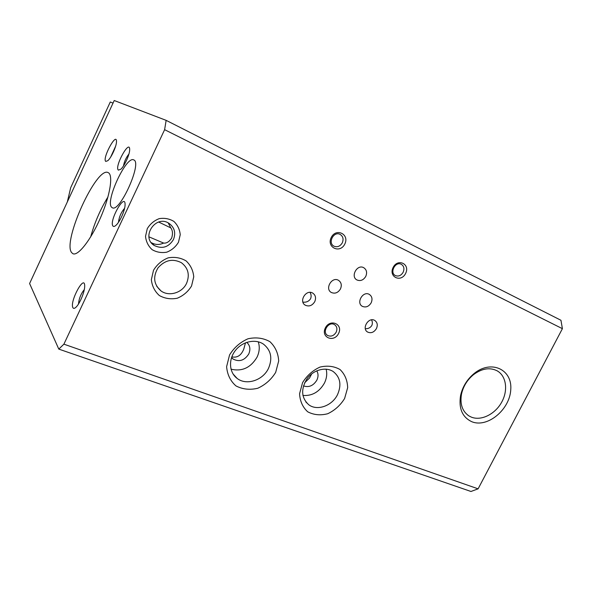 <?xml version="1.0" encoding="UTF-8"?>
<svg xmlns="http://www.w3.org/2000/svg" width="592" height="592" viewBox="0 0 592 592"><rect width="100%" height="100%" fill="white"/><g stroke="black" fill="none" stroke-linecap="round" stroke-linejoin="round"><path stroke-width="0.89" d="M67.325 201.939L70.714 187.634L110.275 102.002L113.028 103.097M93.876 144.522L85.907 161.757M166.137 120.354L560.95 320.272L562.4 328.671L478.107 488.837L470.958 491.478L58.793 349.102L29.6 283.531L114.219 100.522L166.137 120.354L164.62 129.678L562.4 328.671M58.793 349.102L63.899 344.167L478.107 488.837M164.62 129.678L63.899 344.167M71.61 252.569L72.86 253.679C77.87 256.447 90.805 240.108 100.433 217.923C110.134 195.774 113.464 174.818 108.203 172.642C96.762 165.649 62.241 241.344 71.61 252.569M113.042 226.129C113.731 226.78 114.781 226.44 116.187 225.101C120.035 221.586 125.03 210.241 125.082 204.899C125.489 191.431 108.514 221.541 113.042 226.129M105.776 161.424L107.811 160.691C111.237 157.82 116.528 146.231 116.498 141.658C116.765 131.18 101.891 158.715 105.776 161.424M72.927 307.729C73.563 308.772 74.644 308.543 76.176 307.033C79.95 303.43 84.789 291.575 84.7 286.18C84.871 273.26 69.382 301.75 72.927 307.729M118.385 170.126L120.812 169.238C124.431 166.123 129.633 154.749 129.67 149.865C130.04 138.121 114.034 167.003 118.385 170.126M111.784 207.37L112.273 207.703C119.673 213.076 142.48 162.445 133.77 159.929C126.34 155.237 104.658 202.161 111.784 207.37M191.549 285.98L193.747 276.819C193.17 270.485 190.624 265.186 186.103 260.902C180.678 257.727 174.699 256.713 168.172 257.853C161.912 260.354 157.028 264.498 153.506 270.292L151.352 279.661C152.048 286.077 154.727 291.382 159.381 295.556C164.879 298.583 170.836 299.471 177.245 298.227C183.342 295.704 188.108 291.627 191.549 285.98M275.672 372.39L278.691 360.979C278.225 353.195 275.302 346.764 269.93 341.68C263.403 338.01 256.107 337.033 248.041 338.765C240.256 342.169 234.106 347.556 229.57 354.926L226.61 366.663C227.269 374.581 230.384 381.004 235.971 385.917C242.624 389.344 249.891 390.128 257.772 388.248C265.305 384.807 271.269 379.524 275.672 372.39M471.78 421.704C487.386 428.231 509.742 409.716 510.755 389.751C512.539 369.563 491.375 359.448 474.281 373.382C467.14 379.287 462.567 386.68 460.569 395.552C458.571 408.495 462.308 417.212 471.78 421.704M371.177 302.801C372.694 299.115 372.065 296.318 369.297 294.394C362.955 290.554 355.777 303.045 362.408 306.367C365.9 307.759 368.823 306.567 371.177 302.801M376.445 328.553C377.925 325.023 377.356 322.314 374.743 320.442C368.631 316.565 361.261 328.715 367.669 332.082C371.132 333.518 374.055 332.341 376.445 328.553M338.572 333.496C343.412 324.083 330.077 318.341 325.348 327.924C320.546 337.462 333.947 342.975 338.572 333.496M405.594 273.474C410.441 264.121 397.876 257.912 393.125 267.443C388.308 276.923 400.947 282.909 405.594 273.474M344.796 244.059C349.783 234.269 336.108 227.513 331.224 237.496C326.266 247.426 340.023 253.938 344.796 244.059M314.752 301.668C316.254 297.998 315.595 295.149 312.776 293.121C306.16 288.874 298.398 301.483 305.324 305.22C309.098 306.834 312.243 305.65 314.752 301.668M365.775 276.383C367.329 272.549 366.633 269.649 363.695 267.68C357.109 263.884 350.161 276.73 357.02 279.994C360.535 281.333 363.458 280.134 365.775 276.383M178.458 242.269L180.234 234.713C179.731 229.467 177.622 225.034 173.9 221.43C169.445 218.729 164.546 217.797 159.211 218.648C154.112 220.609 150.131 223.954 147.267 228.675L145.521 236.371C146.106 241.691 148.296 246.117 152.114 249.654C156.621 252.259 161.498 253.095 166.752 252.185C171.747 250.201 175.654 246.894 178.458 242.269M344.603 398.512L347.667 387.679C347.423 380.323 344.892 374.277 340.06 369.549C334.14 366.167 327.443 365.345 319.983 367.084C312.739 370.407 306.945 375.572 302.593 382.595L299.574 393.717C299.981 401.198 302.69 407.222 307.714 411.803C313.745 414.97 320.413 415.614 327.724 413.734C334.754 410.397 340.378 405.32 344.603 398.512M340.474 288.918C342.006 285.166 341.325 282.288 338.439 280.29C331.838 276.279 324.497 289.014 331.394 292.507C335.042 293.98 338.069 292.781 340.474 288.918M107.959 196.958C100.307 209.45 94.542 222.755 90.68 236.889M124.586 208.317C121.101 212.343 119.066 217.005 118.481 222.296M115.603 146.246L110.697 157.021M84.301 289.569C80.904 293.817 78.973 298.627 78.499 304.007M128.915 154.024C126.118 157.531 124.305 161.505 123.484 165.938M186.591 283.272C189.958 274.829 188.219 267.969 181.381 262.7C172.709 258.319 164.909 260.043 157.99 267.873C152.758 276.834 153.75 284.515 160.972 290.901C168.986 296.925 182.292 292.885 186.591 283.272M268.494 368.35C272.712 358.36 271.069 350.316 263.566 344.211C255.492 338.565 242.335 341.421 235.357 350.523C228.268 359.551 229.148 372.516 237.074 378.369C246.346 385.829 262.929 380.404 268.494 368.35M471.343 417.123C481.192 421.134 495.067 414.23 501.639 402.271C508.336 390.372 506.338 375.824 497.014 370.755C489.688 367.181 481.866 368.483 473.533 374.647C467.266 379.835 463.255 386.317 461.501 394.109C459.821 404.107 462.322 411.388 468.997 415.954L471.343 417.123M365.331 328.715C368.15 328.863 370.311 327.79 371.813 325.504C372.612 323.595 372.523 321.715 371.532 319.85M336.16 332.208C337.507 328.974 336.974 326.458 334.561 324.668C328.775 320.805 321.53 332.06 327.613 335.457C330.995 336.929 333.844 335.849 336.16 332.208M403.145 272.268C404.588 268.701 403.966 266.045 401.272 264.291C395.345 261.028 389.277 272.838 395.449 275.598C398.527 276.716 401.087 275.598 403.145 272.268M342.302 242.831C343.774 239.094 343.034 236.282 340.097 234.388C333.644 230.85 327.391 243.186 334.088 246.22C337.425 247.449 340.163 246.316 342.302 242.831M302.897 302.09C306.205 302.556 308.758 301.446 310.571 298.768C311.451 296.57 311.266 294.439 310.016 292.381M173.426 239.605C176.046 232.819 174.529 227.372 168.861 223.258C155.504 214.437 140.548 237.436 154.357 245.539C162.23 249.254 168.587 247.278 173.426 239.605M337.551 394.568C341.732 384.867 340.304 377.208 333.259 371.584C325.785 366.537 313.582 369.734 307.122 378.584C300.699 389.107 301.247 397.831 308.758 404.758C317.216 411.255 332.208 405.838 337.551 394.568M148.925 236.83L163.614 243.068C166.522 243.445 169.201 241.795 171.65 238.125C172.968 233.892 172.686 230.488 170.822 227.913L158.73 222.052M304.569 382.906L309.616 377.918L311.747 373.818M231.006 369.171C242.002 371.769 250.675 367.773 257.017 357.198C259.496 351.966 259.91 346.838 258.26 341.806M170.822 227.913L168.187 222.888M151.241 242.616C155.193 244.896 159.322 245.044 163.614 243.068M302.904 395.449C312.11 396.1 319.28 391.985 324.423 383.091C326.717 378.369 327.287 373.73 326.133 369.156M303.452 385.873C308.869 387.686 313.338 385.792 316.838 380.175C318.437 376.764 318.407 373.641 316.764 370.807M231.812 356.858C237.222 358.019 241.203 355.444 243.763 349.117L245.502 342.805M231.546 357.605L233.033 359.018C239.22 362.208 244.452 360.535 248.736 354.016C250.727 349.347 250.076 345.454 246.775 342.331M156.762 286.35L160.972 290.901M461.501 394.109L460.569 395.552M473.533 374.647L474.281 373.382M361.993 306.108L362.408 306.367M367.166 331.742L367.669 332.082M304.606 304.71L305.324 305.22M330.898 292.189L331.394 292.507M467.377 414.8L468.997 415.954M160.661 241.891L160.106 241.654M233.033 373.937L237.074 378.369M326.947 334.954L327.613 335.457M151.367 242.779L154.357 245.539M305.835 401.938L308.758 404.758M231.583 357.494L233.033 359.018"/></g></svg>
